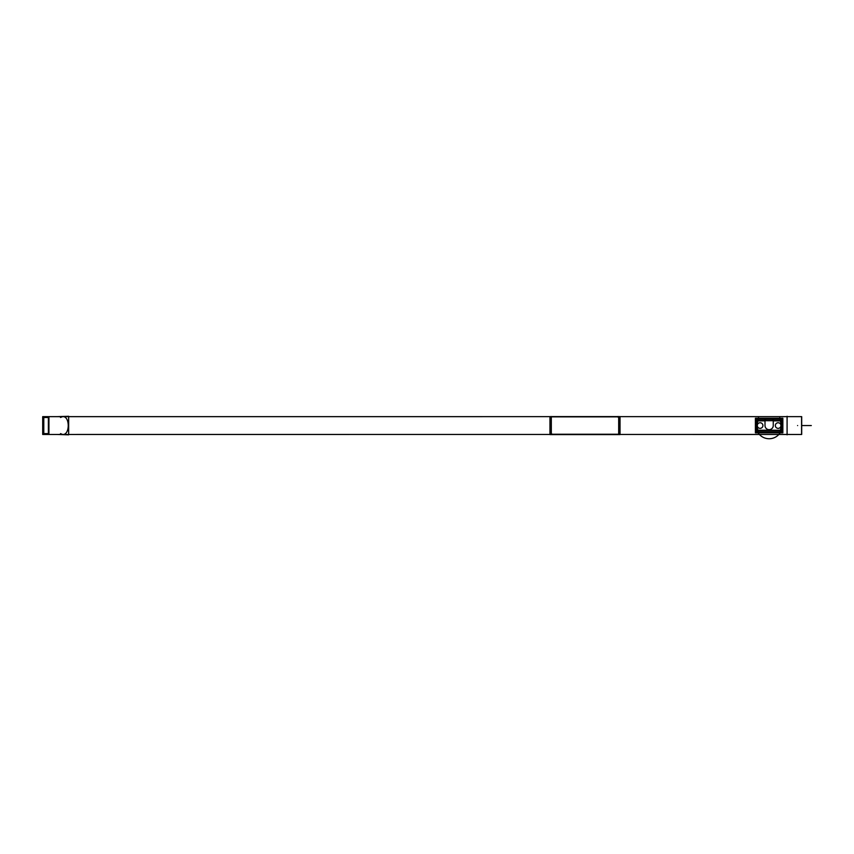 <?xml version="1.0" encoding="UTF-8"?>
<svg xmlns="http://www.w3.org/2000/svg" width="854" height="854" viewBox="0 0 854 854"><rect width="100%" height="100%" fill="white"/><g stroke="black" fill="none" stroke-linecap="round" stroke-linejoin="round"><path stroke-width="1.28" d="M787.089 434.825L787.089 416.282M48.379 416.645L549.965 416.645L42.7 416.645L549.965 416.645L42.7 416.656L42.711 434.462L43.789 433.618L43.789 417.478L42.7 416.645L42.7 434.462L549.965 434.451L48.379 434.462L48.379 416.645L549.965 416.645L68.662 416.645M801.575 434.462L801.575 416.645L620.025 416.645L801.692 416.645L801.692 434.462L620.025 434.451L801.575 434.462M48.39 416.645L48.934 416.645L48.934 434.462L48.39 434.462L48.39 416.645M57.069 434.462L68.662 434.825L68.662 416.282L57.069 416.645M62.865 416.645C70.017 416.208 70.017 434.899 62.865 434.462C70.017 434.899 70.017 416.208 62.865 416.645C70.017 416.208 70.017 434.899 62.865 434.462C70.017 434.899 70.017 416.208 62.865 416.645M43.234 417.499L48.379 417.499L43.234 417.478L43.234 433.618L48.379 433.608L43.234 433.618L43.255 417.478L48.379 417.478M801.575 417.478L801.682 433.618M779.755 417.745A13.194 13.194 0 0 1 781.389 420.68A13.194 13.194 0 0 0 779.755 417.745M781.645 421.396A13.194 13.194 0 0 1 781.645 429.711A13.194 13.194 0 0 0 781.645 421.396M781.389 430.427A13.194 13.194 0 0 1 756.868 430.427A13.194 13.194 0 0 0 781.389 430.427M756.612 429.711A13.194 13.194 0 0 1 756.612 421.396A13.194 13.194 0 0 0 756.612 429.711M756.868 420.68A13.194 13.194 0 0 1 758.501 417.745A13.194 13.194 0 0 0 756.868 420.68M782.851 418.257L782.851 432.85L755.406 432.85L755.406 418.257L782.851 418.257M780.588 418.535L757.669 418.535M757.669 432.572L780.588 432.572M781.773 419.068L781.773 432.028L756.484 432.028L756.484 419.068L781.773 419.068M777.962 428.356A2.808 2.808 0 0 0 780.94 425.548A2.808 2.808 0 0 0 777.962 422.751M781.645 420.68L781.645 430.427L756.612 430.427L756.612 420.68L781.645 420.68M758.149 431.782L757.615 430.235L758.149 431.782L758.053 430.235L780.204 430.235A12.031 12.031 0 0 0 780.204 420.862L773.254 420.862L773.254 425.548A4.131 4.131 0 0 1 769.123 429.679A4.131 4.131 0 0 1 765.003 425.548L765.003 420.862L758.053 420.862A12.031 12.031 0 0 0 758.053 430.235L780.204 430.235L779.734 431.782L780.652 431.782L780.727 430.459M759.943 422.751A2.808 2.808 0 0 1 762.921 425.548A2.808 2.808 0 0 1 759.943 428.356A2.808 2.808 0 0 1 757.317 425.463A2.808 2.808 0 0 1 760.113 422.741M778.314 422.751A2.808 2.808 0 0 0 775.336 425.548A2.808 2.808 0 0 0 778.314 428.356M760.295 428.356A2.808 2.808 0 0 1 757.306 425.548A2.808 2.808 0 0 1 760.295 422.751M764.949 420.68L764.949 419.325L765.558 419.933A0.566 0.566 0 0 0 765.141 419.335L765.003 420.659M757.914 420.862L765.141 420.862L764.629 419.325L758.555 419.325M779.702 419.325L773.286 419.325L772.699 419.933A0.566 0.566 0 0 1 773.116 419.335L773.254 420.68L773.254 419.325L779.734 419.325L780.204 420.862L773.254 420.862L773.254 425.548A4.131 4.131 0 0 1 769.123 429.679A4.131 4.131 0 0 1 765.003 425.548L765.003 420.862L758.053 420.862L758.523 419.325L757.914 419.325L757.914 420.68M765.141 419.325L765.141 420.68M758.053 420.862L758.523 419.325L758.053 420.862A12.031 12.031 0 0 0 758.053 430.235L758.523 431.782L758.053 430.235A12.031 12.031 0 0 1 758.053 420.862A12.031 12.031 0 0 0 758.053 430.235L780.204 430.235A12.031 12.031 0 0 0 780.204 420.862L773.254 420.862L773.254 425.548A4.131 4.131 0 0 1 769.123 429.679A4.131 4.131 0 0 1 765.003 425.548L765.003 420.862L758.053 420.862A12.031 12.031 0 0 0 758.053 430.235L780.204 430.235A12.031 12.031 0 0 0 780.204 420.862L773.254 420.862L773.254 425.548A4.131 4.131 0 0 1 769.123 429.679A4.131 4.131 0 0 1 765.003 425.548L765.003 420.862L758.053 420.862L758.523 419.325A0.566 0.566 0 0 0 758.021 419.613L757.53 420.648L758.085 420.926M756.612 426.861A12.586 12.586 0 0 1 756.612 424.235L756.612 426.861M758.181 420.712L757.519 420.68A12.586 12.586 0 0 1 758.149 419.399M757.605 431.782L757.53 430.459L758.021 431.483M756.996 428.964L756.996 422.143M780.161 419.325L758.096 419.325L780.161 419.325M758.523 419.325L765.003 419.325L765.003 420.68L765.003 419.325L765.003 420.68L765.003 419.325L758.523 419.325M776.169 419.325L762.088 419.325M773.308 419.325L773.308 420.68M773.116 420.862L780.342 420.862L779.798 419.325L780.204 420.862A12.031 12.031 0 0 1 780.204 430.235L779.734 431.782M780.342 419.325L780.342 420.68M773.116 419.325L773.116 420.68M780.172 420.926L780.727 420.67L780.236 419.613L780.652 420.68M779.798 419.325A0.566 0.566 0 0 0 779.734 419.325L780.204 420.862L779.734 419.325L773.254 419.325L773.254 420.68L773.254 419.325L779.734 419.325L773.254 419.325M780.108 419.399A12.586 12.586 0 0 1 780.737 420.68L780.076 420.712M781.645 424.235A12.586 12.586 0 0 1 781.645 426.861L781.645 424.235M780.737 430.427A12.586 12.586 0 0 1 780.652 430.629L780.172 430.181M781.261 428.964L781.261 422.143M758.096 431.782L780.161 431.782M757.53 430.437L758.085 430.181M758.555 431.782L779.702 431.782M773.254 425.644L773.254 421.321M765.003 425.634L765.003 425.1M765.568 419.773L765.568 420.68M772.689 420.68L772.689 419.773M618.68 416.517L618.68 434.579M617.784 416.613L618.68 416.784M618.68 416.869L551.31 416.869L618.68 416.869M552.207 434.483L551.31 434.323M551.31 434.238L618.68 434.238L551.31 434.238M551.31 416.517L551.31 434.579M552.207 416.613L551.31 416.784M619.15 416.613L550.841 416.613M620.025 416.592L549.965 416.592L549.965 434.515L620.025 434.515L620.025 416.592M619.481 434.44L620.004 416.667L619.481 434.44M617.784 434.483L618.68 434.323M619.15 434.483L550.841 434.483M787.089 416.645L801.575 416.645M62.513 416.656L60.506 417.478M60.506 433.618L62.513 434.451M42.7 434.462L68.662 434.462M787.089 434.462L801.692 434.462M797.604 425.548C810.862 425.548 810.862 425.548 797.604 425.548C784.335 425.548 784.335 425.548 797.604 425.548C810.862 425.548 810.862 425.548 797.604 425.548C784.335 425.548 784.335 425.548 797.604 425.548C785.595 425.548 785.595 425.548 797.604 425.548C809.613 425.548 809.613 425.548 797.604 425.548C785.595 425.548 785.595 425.548 797.604 425.548C809.613 425.548 809.613 425.548 797.604 425.548M811.3 425.548L801.575 425.548L811.3 425.548M758.021 419.613L757.53 420.648M802.162 425.548L808.642 425.548L802.162 425.548M801.575 425.548L808.642 425.548L801.575 425.548M757.605 430.235L780.652 430.235M758.523 431.782L758.053 430.235M780.204 430.235A12.031 12.031 0 0 0 780.204 420.862M773.254 425.548A4.131 4.131 0 0 1 769.123 429.679A4.131 4.131 0 0 1 765.003 425.548M765.003 425.644L765.003 420.766M552.154 416.667L617.837 416.667L552.154 416.667M617.837 417.062L617.837 416.506M552.154 434.078L552.154 434.633M620.025 434.601L549.965 434.601M617.837 434.44L552.154 434.44L617.837 434.44M757.519 420.67L758.832 419.41"/></g></svg>
